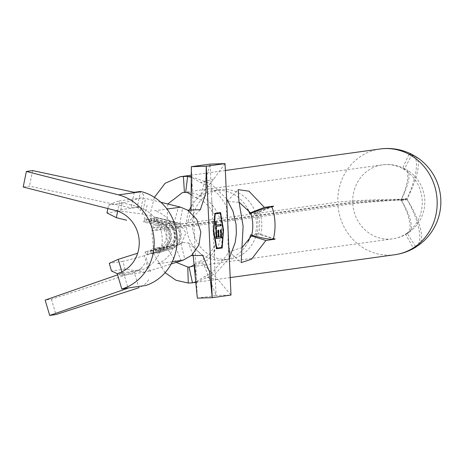 <?xml version="1.0" encoding="UTF-8"?>
<svg xmlns="http://www.w3.org/2000/svg" width="464" height="464" viewBox="0 0 464 464"><rect width="100%" height="100%" fill="white"/><g stroke="black" fill="none" stroke-linecap="round" stroke-linejoin="round"><path stroke-width="0.35" stroke-dasharray="2.32 1.74" d="M248.42 241.205A35.061 32.602 82.1 0 1 223.897 259.962A35.061 32.602 82.1 0 1 220.667 260.234A35.061 32.602 82.1 0 1 189.126 210.656M191.481 205.929A35.061 32.602 82.1 0 1 214.258 190.501A35.061 32.602 82.1 0 1 217.488 190.228A35.061 32.602 82.1 0 1 247.585 208.771M226.513 259.422A35.061 32.602 82.1 0 1 192.432 227.169A35.061 32.602 82.1 0 1 220.098 189.689A35.061 32.602 82.1 0 1 223.329 189.416A35.061 32.602 82.1 0 1 255.525 212.866L254.527 213.254A33.918 31.535 82.1 0 1 255.455 233.723L256.482 234.042A35.061 32.602 82.1 0 1 229.744 259.15A35.061 32.602 82.1 0 1 226.513 259.422M256.482 234.042L250.641 234.854M167.835 203.998L166.564 227.911L352.704 202.078A37.352 1.682 178.6 0 1 400.56 199.972A0.574 0.534 82.1 0 1 401.325 199.456A37.352 11.38 118.2 0 0 405.136 168.948A37.352 11.38 118.2 0 0 402.543 168.56A37.352 34.73 82.1 0 1 404.202 169.511A37.352 10.945 -58.6 0 1 406.911 169.963A37.352 10.945 -58.6 0 1 401.348 199.474A0.574 0.534 82.1 0 1 401.395 200.448A37.352 12.377 -125.4 0 1 409.115 232.302A37.352 12.377 -125.4 0 1 407.085 233.079A37.352 34.73 82.1 0 1 405.519 234.129A37.352 12.679 57.8 0 0 407.375 233.467A37.352 12.679 57.8 0 0 401.366 200.46A0.574 0.534 82.1 0 1 400.56 199.996L406.406 199.184A0.574 0.534 -97.9 0 0 407.212 199.648A53.383 18.119 -122.2 0 1 417.095 246.065M252.868 212.46L259.509 211.538A37.352 34.73 82.1 0 1 259.602 211.804A37.352 34.73 82.1 0 1 260.629 234.401A37.352 34.73 82.1 0 1 260.559 234.674L253.315 235.683M242.057 247.631L229.071 251.621L227.94 243.258L228.201 226.844L226.333 210.447L227.192 201.492L239.151 202.269M190.53 266.875L191.852 266.719L207.652 259.968L218.335 245.949L221.032 236.594C224.849 215.87 209.032 193.94 189.277 192.577L187.149 192.444M165.08 272.681L154.031 254.214L151.757 230.457L337.896 204.618A53.383 1.502 176.2 0 1 406.406 199.184A53.383 2.401 -1.4 0 0 337.78 202.171A53.383 49.631 82.1 0 1 380.132 148.985M226.635 198.836L211.236 183.889L191.632 176.784M196.284 282.234L215.261 273.951L229.326 258.071M418.406 245.363A53.383 17.684 54.6 0 0 407.235 199.636A0.574 0.534 -97.9 0 0 407.195 198.662A53.383 15.643 121.4 0 0 415.257 156.275M139.09 206.961L119.445 202.084L117.647 211.137M144.339 255.722L122.827 261.435L125.077 269.114L144.71 272.177L148.834 271.08L144.339 255.722L178.541 244.87L181.465 243.374L185.936 232.992L179.626 223.532L177.538 222.761L171.17 223.648L156.942 220.116L154.019 220.522L168.246 224.054A11.449 10.643 82.1 0 1 176.691 234.859A11.449 10.643 82.1 0 1 169.25 246.158L155.382 250.56L157.226 253.158L158.062 253.042L158.305 250.154L155.382 250.56M151.722 220.841L148.799 221.247L150.394 218.318L164.627 221.844A14.309 13.305 82.1 0 1 175.177 235.358A14.309 13.305 82.1 0 1 165.88 249.481L166.715 249.365A14.309 13.305 82.1 0 0 176.013 235.242A14.309 13.305 82.1 0 0 165.457 221.728L151.229 218.202L151.722 220.841L165.95 224.373A11.449 10.643 82.1 0 1 174.394 235.178A11.449 10.643 82.1 0 1 166.953 246.477L153.085 250.879L150.162 251.285L164.036 246.883A11.449 10.643 82.1 0 0 171.471 235.584A11.449 10.643 82.1 0 0 163.026 224.773L164.627 221.844L165.457 221.728L165.95 224.373L168.246 224.054L169.841 221.125L170.677 221.009L171.17 223.648A11.449 10.643 82.1 0 1 179.609 234.453A11.449 10.643 82.1 0 1 172.173 245.752L158.305 250.154M122.827 261.435L109.26 263.314M148.799 221.247L163.026 224.773L160.735 225.092L146.502 221.566L143.579 221.966L157.812 225.498A11.449 10.643 82.1 0 1 166.251 236.309A11.449 10.643 82.1 0 1 158.816 247.608L144.942 252.01L146.792 254.608L147.627 254.492L147.865 251.604L144.942 252.01M151.444 226.386L157.812 225.498L159.407 222.569L160.242 222.453L160.735 225.092A11.449 10.643 82.1 0 1 169.174 235.903A11.449 10.643 82.1 0 1 161.739 247.202L147.865 251.604M191.011 211.219L187.398 223.19L180.943 224.153L174.296 221.96L177.538 222.761M179.916 223.77L182.538 208.023L187.717 210.163M160.857 202.263L145.534 198.464L141.334 197.884L122.084 203.244L120.541 211.039L142.448 214.055L174.296 221.96L178.588 206.666L182.538 208.023M180.809 243.467L184.858 259.144L181.047 260.855L175.38 245.874L182.654 242.492L188.465 242.939L193.123 254.846M275.024 238.925L258.57 233.752A35.061 32.602 -97.9 0 0 257.613 212.576L273.551 206.405M259.509 211.538L272.322 206.573M413.923 155.724A53.383 16.257 -61.8 0 1 407.166 198.644A0.574 0.534 -97.9 0 0 406.406 199.16L400.56 199.972A37.352 1.05 -3.8 0 0 352.779 203.789L166.64 229.628L151.757 230.457M260.559 234.674L274.375 239.018M166.564 227.911L151.647 228.004L337.78 202.171M151.647 228.004L150.69 211.862L154.437 197.328M176.233 262.386L167.556 248.756L166.64 229.628M415.506 246.471L407.085 233.079A37.352 34.73 82.1 0 0 422.211 200.779A37.352 34.73 82.1 0 0 404.202 169.511L411.377 155.631M352.779 203.789A37.352 34.73 82.1 0 0 389.168 239.146A37.352 34.73 82.1 0 0 392.608 238.856A37.352 34.73 82.1 0 0 405.519 234.129L413.262 247.973M401.366 200.46L407.212 199.648M401.395 200.448L407.235 199.636M401.348 199.474L407.195 198.662M409.01 154.274L402.543 168.56A37.352 34.73 82.1 0 0 385.781 164.569A37.352 34.73 82.1 0 0 382.336 164.859L182.364 192.612M401.325 199.456L407.166 198.644M257.613 212.576L254.527 213.254M258.57 233.752L256.899 233.984A35.061 32.602 -97.9 0 0 255.942 212.808M249.678 213.678L255.525 212.866M255.455 233.723L256.899 233.984M225.034 163.618L213.782 179.063L200.657 195.158L210.128 164.082L216.096 295.527L231.002 295.063L218.103 279.67L204.351 276.788L196.846 281.242L195.472 272.223M200.657 195.158L195.617 197.664L191.847 195.112M194.642 264.509L198.203 261.887L203.644 264.202L216.096 295.527L197.31 298.132L191.342 166.692M213.782 179.063L200.668 182.526L192.154 177.828L191.783 183.941M184.858 259.144L191.365 255.606M142.448 214.055L145.534 198.464M148.834 271.08L171.117 264.01M125.077 269.114L111.505 270.993M120.541 211.039L106.969 212.924M107.839 208.545L108.518 205.129L117.647 201.173L119.445 202.084M122.084 203.244L108.518 205.129M141.334 197.884L117.647 201.173M172.283 261.719L156.942 263.848A27.48 25.549 -97.9 0 0 174.795 236.727A27.48 25.549 -97.9 0 0 154.535 210.789L166.994 209.061M144.71 272.177L121.017 275.465L117.247 273.69M121.91 271.858L122.74 274.705L141.891 268.627M122.74 274.705L121.017 275.465M152.447 248.489L158.816 247.608L160.66 250.206A14.309 13.305 82.1 0 0 169.957 236.083A14.309 13.305 82.1 0 0 159.407 222.569L145.174 219.037L146.009 218.921L160.242 222.453A14.309 13.305 82.1 0 1 170.793 235.967A14.309 13.305 82.1 0 1 161.495 250.09L147.627 254.492M150.162 251.285L152.006 253.883L165.88 249.481L164.036 246.883L161.739 247.202L161.495 250.09L146.792 254.608M146.009 218.921L146.502 221.566M143.579 221.966L145.174 219.037M154.019 220.522L155.614 217.593L169.841 221.125A14.309 13.305 82.1 0 1 180.397 234.633A14.309 13.305 82.1 0 1 171.1 248.756L169.25 246.158L166.953 246.477L166.715 249.365L152.842 253.767L153.085 250.879M152.006 253.883L152.842 253.767M150.394 218.318L151.229 218.202M155.614 217.593L156.449 217.477L170.677 221.009A14.309 13.305 82.1 0 1 181.233 234.517A14.309 13.305 82.1 0 1 171.935 248.64L158.062 253.042M178.541 244.87L172.173 245.752L171.935 248.64L157.226 253.158M156.449 217.477L156.942 220.116M220.058 212.616L214.53 213.33L213.179 231.345L216.143 248.762L216.665 248.687M216.143 248.762L216.671 248.745M213.179 231.345L213.713 231.327M214.53 213.33L215.064 213.312M220.052 212.564L220.586 212.547M221.699 247.474L223.01 229.982L220.151 213.15M223.01 229.982L223.323 229.97M215.023 213.834L214.71 213.881L213.399 231.316L216.265 248.17L221.485 247.445L222.79 230.011L219.924 213.156M213.399 231.316L213.713 231.304M216.265 248.17L216.572 248.159M214.71 213.881L215.023 213.869M222.79 230.011L223.323 229.993M221.485 247.445L222.018 247.428M216.357 238.461L215.83 238.537L216.357 238.519M215.83 238.537L215.464 230.475L216.531 230.382M215.464 230.475L215.998 230.399M216.305 237.179L218.44 236.936M217.912 236.953L217.604 230.179L218.672 230.086M217.604 230.179L218.138 230.103M218.445 236.878L220.986 236.588M220.452 236.599L220.145 229.825L221.212 229.732M220.145 229.825L220.678 229.75M215.951 229.483L215.418 229.558L215.951 229.541M215.418 229.558L215.081 222.047L216.149 221.96M215.081 222.047L215.615 221.972M215.754 225.086L220.968 224.419M143.712 194.984L140.488 191.441L137.315 207.014L140.551 210.552L143.712 194.984M144.669 263.413C142.692 267.345 139.241 270.338 134.316 272.385L138.864 287.726C143.788 285.685 147.245 282.686 149.234 278.725M118.181 273.36L141.143 270.176A32.631 30.34 -97.9 0 0 162.185 238.02A32.631 30.34 -97.9 0 0 138.289 207.257L115.327 210.447M134.316 272.385L51.4 299.234L45.141 300.104M51.4 299.234L55.97 314.563M117.241 273.667L123.499 272.797L117.595 274.856M137.315 207.014L131.057 207.884L29.464 186.157L23.2 187.027M32.631 170.584L29.464 186.157M123.499 272.797L128.076 288.132M134.224 192.311L131.057 207.884M352.704 202.078A37.352 34.73 82.1 0 1 382.336 164.859A37.352 37.352 0 0 1 405.136 168.948M394.812 254.73A53.383 49.631 82.1 0 1 389.893 255.148A53.383 49.631 82.1 0 1 337.896 204.618M214.258 190.501L220.098 189.689M223.897 259.962L229.744 259.15M407.375 233.467A37.352 37.352 0 0 1 392.608 238.856L191.852 266.719M230.214 277.576L196.289 282.286M409.115 232.302A37.352 37.352 0 0 0 406.911 169.963M229.071 251.621L241.152 262.612M227.192 201.492L238.142 189.648M225.347 170.468L191.586 175.154M401.169 200.535L407.015 199.723M401.012 199.398L406.858 198.586M211.752 199.781C212.483 209.548 212.993 214.287 213.283 213.991L210.569 208.829C206.851 203.603 201.869 199.88 195.617 197.664M214.472 259.782C214.304 249.609 214.403 244.54 214.762 244.569C215.29 244.482 213.939 247.109 210.714 252.457C205.424 258.123 201.254 261.267 198.203 261.887M203.644 264.202L218.103 279.67M227.07 208.452L224.611 202.89L218.028 193.923L207.692 185.803L200.668 182.526M228.943 249.615L227.087 254.858L212.68 272.165L204.351 276.788M187.398 223.19L200.373 209.676M188.274 210.505L186.696 209.769M191.707 255.31L189.921 256.308M181.465 243.374L182.654 242.492M179.626 223.532L180.943 224.153M202.646 255.409L188.465 242.939M144.205 219.402L147.349 203.824M150.394 271.689L145.847 256.348"/><path stroke-width="0.7" d="M189.126 210.656A35.061 32.602 82.1 0 1 191.481 205.929M274.375 239.018L274.955 239.204A53.383 49.631 82.1 0 0 275.024 238.925L273.354 239.157C268.65 239.401 261.423 238.073 251.668 235.178L250.641 234.854A35.061 32.602 82.1 0 1 248.42 241.205M239.151 202.269L250.461 212.79L252.868 212.46M253.315 235.683L251.517 235.932L242.057 247.631M191.847 195.112L187.149 192.444L185.664 192.421A37.352 34.73 -97.9 0 0 185.032 192.432A37.352 34.73 -97.9 0 0 184.405 192.456L183.413 176.465A53.383 49.631 -97.9 0 1 184.301 176.43A53.383 49.631 -97.9 0 1 187.63 176.448L191.006 177.207M196.284 282.234L192.456 282.791A53.383 49.631 -97.9 0 1 189.144 283.011A53.383 49.631 -97.9 0 1 188.251 283.028L187.792 267.026A37.352 34.73 -97.9 0 0 188.419 267.009A37.352 34.73 -97.9 0 0 189.045 266.986L190.53 266.875L194.642 264.509M167.835 203.998L182.369 192.618L184.405 192.456M188.251 283.028L176.018 280.273L165.08 272.681M417.095 246.065A53.383 18.119 -122.2 0 1 415.912 247.034A53.383 18.119 -122.2 0 1 413.262 247.973A53.383 49.631 -97.9 0 0 415.506 246.471A53.383 17.684 54.6 0 0 418.406 245.363A53.383 53.383 0 0 0 415.257 156.275A53.383 15.643 121.4 0 0 411.377 155.631A53.383 49.631 -97.9 0 0 409.01 154.274A53.383 16.257 -61.8 0 1 412.716 154.825A53.383 16.257 -61.8 0 1 413.923 155.724M191.632 176.784L188.645 176.506M229.326 258.071L235.184 242.602L236.356 233.647L236.083 224.506L233.079 211.462L226.635 198.836M274.955 239.204L265.913 240.456L251.529 259.202L241.152 262.612L243.107 226.31L239.012 201.689L238.142 189.648L248.953 191.18L264.41 207.391L273.453 206.132A53.383 49.631 82.1 0 1 273.551 206.405L271.881 206.637A53.383 49.631 82.1 0 1 273.354 239.157M117.647 211.137L116.354 217.674L126.602 220.22M221.577 237.794L216.357 238.519L215.992 230.457L216.531 230.382L216.839 237.162L218.44 236.936L218.132 230.161L218.672 230.086L218.979 236.866L220.986 236.588L220.678 229.808L221.212 229.732L221.577 237.794L216.357 238.461M213.933 231.298L216.798 248.153L222.018 247.428L223.323 229.993L220.458 213.138L215.238 213.863L213.713 231.304M216.346 226.357L216.485 229.465L215.951 229.541L215.609 222.03L216.149 221.96L216.288 225.075L220.968 224.419L221.026 225.707L215.812 226.368L215.957 229.483L216.485 229.465M117.247 273.69L111.505 270.993L109.26 263.314L118.245 259.347L121.91 271.858M137.344 253.286L118.245 259.347M185.664 192.421L187.63 176.448M272.322 206.573L273.453 206.132M251.517 235.932L265.913 240.456M250.461 212.79L264.41 207.391M154.437 197.328L165.138 183.263L180.165 176.738L183.413 176.465M192.456 282.791L189.045 266.986M187.792 267.026L176.233 262.386M251.668 235.178A36.209 33.663 -97.9 0 0 250.676 213.295L249.678 213.678A35.061 32.602 82.1 0 0 247.585 208.771M250.676 213.295C260.107 209.728 267.177 207.512 271.881 206.637M191.783 183.941L191.093 194.399M187.717 210.163L200.373 209.676L205.9 192.635L206.248 166.228L191.342 166.692L210.128 164.082L225.034 163.618L231.002 295.063L212.222 297.668L206.248 166.228L225.034 163.618M194.288 264.857L195.472 272.223M196.237 281.625L193.465 282.675M193.123 254.846L197.31 298.132L212.222 297.668L209.525 271.707L202.646 255.409L191.365 255.606M222.192 247.979L223.544 229.964L220.586 212.547L215.064 213.312L213.713 231.327L216.671 248.745L222.192 247.979L221.659 247.996L221.699 247.474M191.342 166.692L191.011 211.219M160.857 202.263L180.624 207.17L187.856 210.25L196.794 219.431L200.796 231.93L198.969 244.882L191.707 255.31L183.036 260.229L172.283 261.719M171.117 264.01L183.036 260.229M116.354 217.674L106.969 212.924L107.839 208.545M216.665 248.687L221.659 247.996M220.151 213.15L220.058 212.616M220.458 213.138L215.023 213.834M215.998 230.457L216.305 237.179L216.839 237.162M218.138 230.161L218.445 236.878L218.979 236.866M220.684 229.808L221.044 237.812M215.615 222.03L215.754 225.086L216.288 225.075M220.441 224.495L220.499 225.719L221.026 225.707M220.499 225.719L215.812 226.368M118.494 194.874L141.456 191.684A48.656 45.24 82.1 0 1 177.091 237.556A48.656 45.24 82.1 0 1 145.713 285.505L122.757 288.695A48.656 45.24 -97.9 0 0 154.129 240.746A48.656 45.24 -97.9 0 0 118.494 194.874L26.367 171.454L23.2 187.027L115.327 210.447A32.631 30.34 82.1 0 1 139.223 241.205A32.631 30.34 82.1 0 1 118.181 273.36L117.241 273.667L121.812 289.002L122.757 288.695M138.864 287.726L55.97 314.563L49.712 315.433L128.076 288.132L121.812 289.002M117.595 274.856L45.141 300.104L49.712 315.433M140.488 191.441L134.224 192.311L32.631 170.584L26.367 171.454M413.262 247.973A53.383 49.631 82.1 0 1 394.812 254.73L230.214 277.576M411.377 155.631A53.383 49.631 82.1 0 1 437.123 200.32A53.383 49.631 82.1 0 1 415.506 246.471M412.716 154.825A53.383 53.383 0 0 0 380.132 148.985A53.383 49.631 82.1 0 1 385.056 148.567A53.383 49.631 82.1 0 1 409.01 154.274M180.624 207.17L166.994 209.061M196.289 282.286L194.051 282.599M394.812 254.73A53.383 53.383 0 0 0 415.912 247.034M380.132 148.985L225.347 170.468M191.586 175.154L180.165 176.738M226.884 204.253L227.07 208.452M229.158 254.423L229.222 248.257L228.943 249.615M187.856 210.25L188.164 210.441"/></g></svg>
